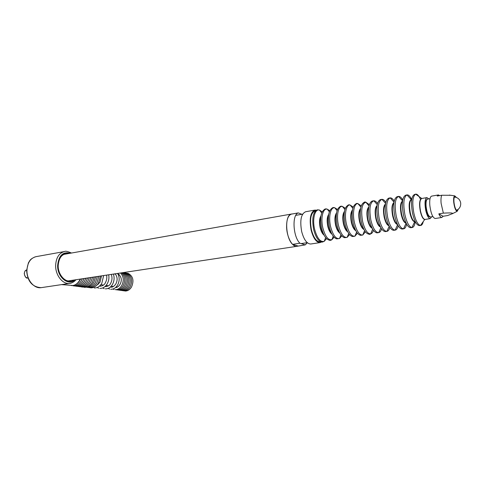 <?xml version="1.0" encoding="UTF-8"?>
<svg xmlns="http://www.w3.org/2000/svg" width="485" height="485" viewBox="0 0 485 485"><rect width="100%" height="100%" fill="white"/><g stroke="black" fill="none" stroke-linecap="round" stroke-linejoin="round"><path stroke-width="0.73" d="M292.388 213.946L291.837 213.976C288.217 214.958 286.477 219.462 286.605 227.483C286.981 237.359 292.376 247.156 296.808 246.325L305.235 244.883L307.344 242.749M305.235 244.883L299.9 243.234L292.57 244.355C285.598 237.935 284.507 215.958 290.994 214.194L298.257 212.909L301.888 214.285M299.9 243.234C292.995 236.759 291.855 214.661 298.257 212.909M292.57 244.355L297.966 245.986M314.704 210.132L305.726 211.721C301.076 213.721 299.724 220.335 301.676 231.569C303.901 239.705 306.902 243.852 310.691 244.016L310.94 243.979M316.329 210.193L315.001 210.078C310.436 212.072 309.139 218.723 311.097 230.042C313.31 238.238 316.281 242.427 320.003 242.609L321.494 242.033M315.08 210.908C310.794 212.879 309.582 219.19 311.437 229.854C313.528 237.614 316.341 241.591 319.87 241.785M438.258 194.97L431.705 196.098C430.08 196.631 429.449 199.662 429.801 205.185C430.85 213.23 432.632 217.674 435.148 218.517L435.269 218.499M450.656 195.285L441.732 195.255C441.017 196.94 440.804 199.626 441.107 203.312L443.351 213.139L438.81 213.861C439.859 216.298 440.871 217.498 441.853 217.468L443.078 216.268L447.564 215.564L452.602 213.612C453.093 212.563 446.879 212.988 443.351 213.139M441.732 195.255L437.221 196.031L438.391 194.946L439.701 195.607M456.415 197.468L454.766 195.861C453.784 196.298 453.426 198.377 453.705 202.112C454.415 207.556 455.567 210.635 457.149 211.345L458.307 209.229M455.791 197.262L454.966 196.764C454.063 197.08 453.736 198.923 453.978 202.287C454.627 207.18 455.657 209.89 457.07 210.429L457.791 209.629M438.81 213.861L443.078 216.268M428.788 198.898L426.945 197.607C424.908 198.741 424.496 202.966 425.721 210.272C426.97 215.601 428.455 218.377 430.177 218.608L431.644 216.777M430.492 216.959L430.389 216.971C428.352 216.304 426.915 212.763 426.085 206.355C425.8 201.948 426.321 199.529 427.643 199.092L430.019 198.686M26.633 269.963L26.645 269.957C25.226 270.43 24.468 271.612 24.353 273.522C24.577 276.28 25.753 277.796 27.881 278.069L28.015 278.069M64.275 251.576L36.314 256.601C30.597 257.953 27.481 262.518 26.948 270.29C26.614 279.851 34.083 288.854 41.086 287.666L41.486 287.605M70.689 283.222L69.682 283.41C62.795 284.586 55.381 275.292 55.642 265.471C56.114 257.486 59.158 252.831 64.772 251.485C65.439 250.89 67.676 251.406 71.489 253.031M70.349 253.231C62.953 251.4 58.715 255.48 57.636 265.465C57.218 277.232 68.415 286.326 74.829 279.912M67.063 253.819L64.19 254.292M73.902 280.051C67.567 285.162 57.642 276.353 58.012 265.531C58.885 256.419 62.692 252.376 69.428 253.4M65.287 253.958L65.73 253.879C61.328 254.655 58.818 258.56 58.194 265.58C57.848 274.31 64.929 282.082 69.876 280.833L71.531 280.409M61.577 284.616L73.005 285.489C76.066 284.913 78.479 282.785 80.237 279.093M411.759 199.45C409.492 200.729 409.007 205.216 410.304 212.903C411.698 218.686 413.365 221.621 415.324 221.7M402.568 201.136C400.725 203.215 400.41 207.616 401.616 214.328C402.78 219.299 404.272 222.203 406.078 223.039M393.953 202.7C392.171 204.925 391.874 209.265 393.056 215.722C394.178 220.481 395.633 223.342 397.421 224.312M385.442 204.264C383.726 206.604 383.441 210.884 384.599 217.104C385.672 221.657 387.097 224.476 388.861 225.549M377.033 205.822C375.378 208.271 375.117 212.485 376.245 218.462C377.275 222.827 378.664 225.592 380.404 226.762M368.721 207.38C367.133 209.908 366.89 214.055 367.994 219.808C368.982 223.979 370.334 226.695 372.037 227.95M360.507 208.926C358.985 211.533 358.761 215.601 359.84 221.136C360.791 225.125 362.095 227.78 363.762 229.108M352.395 210.472C350.934 213.139 350.734 217.128 351.783 222.451C352.692 226.259 353.959 228.853 355.584 230.242M344.368 212.012C342.986 214.728 342.804 218.638 343.823 223.749C344.696 227.38 345.92 229.914 347.496 231.345M336.438 213.545C335.123 216.298 334.965 220.123 335.959 225.028C336.79 228.49 337.972 230.957 339.5 232.43M328.6 215.073C327.357 217.85 327.217 221.59 328.187 226.295C328.982 229.587 330.115 231.982 331.588 233.485M320.852 216.601C319.682 219.39 319.566 223.039 320.506 227.544C321.264 230.672 322.349 232.994 323.762 234.516M425.284 219.372L424.696 219.529C422.975 219.123 421.507 216.334 420.295 211.169C419.082 204.052 419.47 199.82 421.459 198.468L421.944 198.468M420.489 199.341C418.864 195.673 417.264 193.945 415.669 194.152C412.638 196.116 412.026 202.421 413.838 213.073C415.663 220.79 417.882 224.925 420.489 225.47C421.75 225.434 422.671 224.131 423.253 221.566M426.818 197.625L421.792 198.492C419.713 199.632 419.289 203.839 420.507 211.12C421.762 216.425 423.259 219.196 425.012 219.414L425.127 219.396M427.37 199.171C425.497 199.856 425.09 203.445 426.157 209.944C427.327 214.861 428.685 217.201 430.213 216.971M430.177 218.608L424.696 219.529L420.489 225.47L419.543 225.573C416.833 225.537 414.499 221.439 412.535 213.273C410.68 202.087 411.419 195.801 414.748 194.406L415.669 194.152L421.756 198.498M415.124 221.718L414.657 221.803C412.771 221.384 411.177 218.444 409.88 212.976C408.594 205.446 409.043 200.96 411.231 199.523L406.951 194.921C403.678 196.971 402.993 203.548 404.884 214.649C406.806 222.694 409.17 226.992 411.965 227.538C413.62 227.429 414.717 225.483 415.263 221.706M411.698 199.456C410.092 196.207 408.503 194.691 406.951 194.921L405.866 195.134C402.314 196.68 401.501 203.263 403.435 214.885C405.496 223.355 407.976 227.635 410.88 227.726L411.965 227.538L414.657 221.803M402.75 199.941C401.301 197.425 399.889 196.249 398.512 196.407C395.087 198.341 394.323 204.888 396.221 216.055C398.185 224.155 400.616 228.417 403.502 228.841L406.115 223.173C404.157 222.845 402.514 219.923 401.186 214.4C399.907 206.974 400.374 202.506 402.586 200.99M402.605 200.857L398.512 196.407L397.276 196.631C393.705 198.329 392.874 204.876 394.79 216.286C396.827 224.591 399.313 228.841 402.259 229.041L403.502 228.841C404.963 228.696 406.006 227.119 406.63 224.112M397.512 224.5C395.548 224.04 393.923 221.142 392.632 215.795C391.377 208.629 391.825 204.197 393.978 202.494M394.232 201.081C392.85 198.844 391.504 197.777 390.189 197.88C386.606 199.687 385.763 206.21 387.667 217.444C389.673 225.604 392.171 229.829 395.142 230.12C396.53 229.92 397.542 228.465 398.191 225.755M397.609 224.682L395.142 230.12L393.735 230.333C390.752 230.029 388.261 225.81 386.254 217.674C384.356 206.471 385.199 199.953 388.782 198.123L390.189 197.88L394.038 202.124M388.982 225.792C387.024 225.185 385.423 222.312 384.181 217.171C382.944 210.254 383.38 205.864 385.478 203.997M385.817 202.251C384.508 200.263 383.223 199.286 381.962 199.335C378.227 201.026 377.312 207.519 379.215 218.814C381.271 227.035 383.829 231.224 386.891 231.381C388.206 231.139 389.188 229.793 389.849 227.344M389.194 226.204L386.891 231.381L385.314 231.606C382.295 231.206 379.797 227.016 377.821 219.044C375.942 208.047 376.796 201.566 380.392 199.602L381.962 199.335L385.581 203.379M380.549 227.059C378.603 226.319 377.033 223.482 375.833 218.529C374.62 211.848 375.038 207.507 377.081 205.501M377.512 203.433C376.269 201.663 375.05 200.778 373.844 200.778C369.952 202.342 368.964 208.805 370.867 220.172C372.965 228.447 375.59 232.594 378.743 232.618C379.985 232.333 380.937 231.09 381.61 228.878M380.889 227.701L378.743 232.618L376.984 232.867C373.941 232.363 371.443 228.205 369.491 220.396C367.63 209.599 368.497 203.154 372.092 201.063L373.844 200.778L377.233 204.615M372.207 228.296C370.285 227.441 368.739 224.634 367.582 219.875C366.399 213.424 366.793 209.132 368.776 206.992M369.315 204.634L365.829 202.209C361.786 203.645 360.719 210.078 362.622 221.512C364.768 229.841 367.454 233.952 370.698 233.837C371.868 233.521 372.789 232.363 373.456 230.363M372.692 229.175L370.698 233.837C370.122 234.388 369.473 234.479 368.752 234.103C365.684 233.503 363.186 229.381 361.264 221.73C359.415 211.133 360.294 204.731 363.889 202.518C364.471 201.948 365.114 201.845 365.829 202.209L368.994 205.84M363.968 229.508C362.065 228.55 360.555 225.78 359.433 221.202C358.269 214.97 358.651 210.732 360.573 208.483M361.216 205.84L357.918 203.621C354.086 203.088 352.201 213.182 354.48 222.833C356.663 231.218 359.421 235.286 362.75 235.037L365.399 231.812M364.599 230.63L362.75 235.037L360.61 235.322C357.524 234.637 355.032 230.545 353.135 223.052C351.304 212.654 352.189 206.289 355.784 203.955C356.342 203.385 357.051 203.276 357.918 203.621L360.858 207.053M355.814 230.69C353.941 229.641 352.462 226.919 351.382 222.512C350.243 216.498 350.606 212.315 352.468 209.969M353.213 207.046L350.103 205.028C346.151 204.337 344.126 214.455 346.435 224.137C348.666 232.582 351.486 236.607 354.899 236.213L357.439 233.218M356.608 232.06L354.899 236.213L352.553 236.522C349.455 235.746 346.969 231.691 345.102 224.355C343.289 214.152 344.18 207.829 347.769 205.385C348.382 204.773 349.164 204.652 350.103 205.028L352.831 208.253M347.757 231.854C345.914 230.727 344.471 228.041 343.428 223.809C342.313 217.995 342.652 213.879 344.453 211.442M345.308 208.265L342.386 206.416C338.312 205.567 336.141 215.704 338.481 225.428C340.761 233.928 343.647 237.911 347.145 237.377L349.564 234.594M348.721 233.473L347.145 237.377L344.592 237.705C341.482 236.85 339.009 232.83 337.172 225.64C335.371 215.631 336.263 209.35 339.839 206.804C340.5 206.137 341.349 206.01 342.386 206.416L344.902 209.441M339.785 232.994C337.978 231.794 336.572 229.156 335.571 225.088C334.474 219.481 334.796 215.419 336.535 212.915M337.499 209.478L334.765 207.792C330.57 206.786 328.254 216.94 330.625 226.701C332.952 235.255 335.905 239.196 339.488 238.523L341.786 235.94M340.925 234.867L339.488 238.523L336.717 238.869C333.601 237.935 331.14 233.952 329.327 226.913C327.551 217.092 328.442 210.854 332.001 208.204C332.71 207.483 333.632 207.344 334.765 207.792L337.075 210.611M331.904 234.109C330.133 232.848 328.769 230.26 327.805 226.356C326.732 220.942 327.029 216.947 328.709 214.382M329.788 210.69L327.236 209.156C322.919 207.992 320.464 218.165 322.864 227.962C325.235 236.571 328.254 240.463 331.922 239.645L334.092 237.256M333.231 236.237L331.922 239.645C330.867 240.445 329.873 240.572 328.933 240.02C325.811 239.008 323.362 235.055 321.579 228.174C319.815 218.535 320.706 212.345 324.253 209.599C324.986 208.823 325.981 208.671 327.236 209.156L329.351 211.775M324.107 235.207C322.379 233.885 321.058 231.351 320.13 227.61C319.075 222.379 319.354 218.456 320.967 215.837M322.204 211.818L319.415 210.035C314.832 208.653 312.122 219.196 314.638 229.387C317.148 238.353 320.342 242.336 324.229 241.33L326.55 238.614M325.635 237.589L324.229 241.33L322.295 242.094C318.675 241.73 315.808 237.565 313.674 229.599C311.746 218.583 312.964 211.987 317.329 209.817L319.415 210.035L321.719 212.927M333.304 236.334L332.595 237.892M340.979 234.94L340.161 236.819M348.739 233.509L347.812 235.728M356.524 232.273L355.56 234.619M364.314 231.303L363.392 233.497M372.207 230.314L371.328 232.363M380.191 229.302L379.361 231.212M388.279 228.265L387.485 230.042M396.463 227.204L395.712 228.859M404.041 227.665L404.757 226.119M413.153 225.01L412.474 226.453M84.111 278.505L82.983 280.93C80.783 284.471 78.03 286.186 74.732 286.083M85.863 278.238L84.572 281.154C82.377 284.683 79.631 286.399 76.339 286.289M87.591 277.978L86.154 281.379C83.96 284.901 81.225 286.605 77.933 286.502M89.295 277.723L87.724 281.603C85.536 285.113 82.808 286.811 79.528 286.708M90.968 277.469L89.288 281.827C87.106 285.319 84.384 287.017 81.11 286.908M92.617 277.22L90.847 282.052C88.319 286.004 85.227 287.629 81.559 286.932M94.242 276.977L92.392 282.276C90.222 285.744 87.512 287.423 84.251 287.32M95.703 276.753L93.854 282.337C91.756 285.683 89.131 287.314 85.972 287.229M97.303 276.511L95.406 282.561C93.302 285.92 90.671 287.544 87.5 287.441M98.873 276.274L96.951 282.785C94.848 286.138 92.223 287.757 89.058 287.654M100.425 276.038L98.485 283.016C96.394 286.35 93.763 287.969 90.61 287.866M99.94 282.258L96.66 285.38M100.013 282.143L101.523 275.874M103.651 275.553L101.814 283.313C99.795 286.52 97.267 288.072 94.223 287.969M112.902 289.03L114.005 289.466M119.886 284.64C118.419 286.683 116.964 287.666 115.521 287.581M119.947 284.531C122.262 280.233 121.577 276.65 117.903 273.782M120.553 272.994C123.717 276.517 124.093 280.748 121.68 285.677C119.928 288.423 117.716 289.751 115.048 289.654M115.242 273.873L114.836 274.055M112.793 286.405L113.108 286.69M97.121 287.532L98.685 288.205M105.3 282.894C104.311 285.047 102.341 286.144 99.401 286.18M105.366 282.779C106.7 280.336 107.106 277.784 106.591 275.104M108.688 274.789C109.283 278.02 108.767 281.07 107.149 283.943C105.209 287.023 102.765 288.508 99.825 288.405M100.231 285.416L100.795 286.253M102.674 287.969L104.22 288.648M110.562 283.513C109.689 285.519 107.803 286.556 104.905 286.629M110.628 283.404C112.229 280.312 112.423 277.317 111.217 274.407M113.357 274.08C114.593 277.626 114.272 281.118 112.393 284.562C110.519 287.514 108.167 288.939 105.33 288.842M102.396 284.907L102.887 285.471M105.736 285.841L106.3 286.702M108.131 288.399L109.665 289.078M115.727 284.125C113.817 286.659 112.011 287.641 110.307 287.071M115.794 284.016C117.746 280.324 117.54 276.917 115.175 273.807M117.57 273.443C119.71 277.117 119.698 281.021 117.54 285.162C115.739 287.999 113.472 289.363 110.732 289.266M121.499 272.849C125.075 276.274 125.609 280.615 123.099 285.883C121.347 288.63 119.14 289.951 116.479 289.854M122.341 272.722C126.397 275.971 127.118 280.427 124.506 286.095C122.76 288.83 120.559 290.151 117.897 290.048M118.667 274.152L118.097 274.334M116.006 287.138L116.455 287.453M123.032 272.618C127.67 275.583 128.628 280.142 125.912 286.302C124.166 289.03 121.965 290.345 119.31 290.248M120.716 290.442C123.372 290.539 125.566 289.23 127.306 286.508C130.065 280.136 128.998 275.547 124.111 272.74L123.432 272.558M122.117 290.636C124.766 290.739 126.961 289.43 128.701 286.714C131.447 280.36 130.38 275.777 125.506 272.976L123.978 272.691M123.511 290.83C126.155 290.933 128.349 289.624 130.083 286.914C132.829 280.579 131.762 276.007 126.888 273.207L125.366 272.928M124.9 291.024C127.543 291.127 129.731 289.824 131.459 287.12C134.2 280.797 133.132 276.238 128.264 273.443L126.749 273.164M71.422 285.519L71.847 285.653M73.114 285.877C76.424 285.98 79.182 284.252 81.389 280.7L82.323 278.778M119.48 274.825L118.237 274.619M115.515 274.171L114.205 273.952M117.431 287.071L116.236 286.902M113.454 286.496L111.217 286.174M108.519 285.786L106.094 285.435M103.457 285.059L100.868 284.683M98.273 284.313L97.673 284.222M64.044 254.352L291.521 214.03M68.531 280.863L296.808 246.325M25.863 270.309C25.19 270.43 24.656 271.515 24.25 273.552M27.481 278.044C26.184 278.42 25.111 276.941 24.25 273.607M35.144 256.862C29.73 259.275 29.997 260.548 28.415 262.815L26.633 270.381M80.577 279.045C78.812 282.743 76.339 284.889 73.144 285.483L71.883 285.55M75.957 279.742C73.611 282.628 70.004 283.592 69.682 283.41L41.086 287.666C32.228 287.023 27.409 281.294 26.633 270.484M302.61 214.158L295.771 215.358M307.248 242.664L301.094 243.603M310.691 244.016L320.003 242.609M454.766 195.861L449.292 195.091M457.149 211.345L452.602 213.612M435.148 218.517L441.853 217.468M456.615 210.284C459.616 208.744 460.968 206.264 460.677 202.845C459.938 199.456 457.882 197.522 454.524 197.037M425.678 202.087L426.145 201.827M313.431 211.715L315.838 210.538M318.487 241.603L321.197 241.954M427.709 214.77L428.255 214.891M432.875 216.583L430.389 216.971"/></g></svg>
